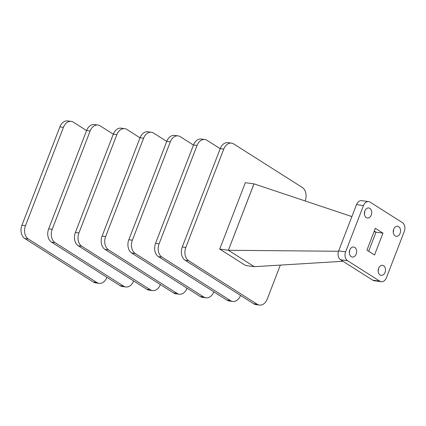 <?xml version="1.0" encoding="UTF-8"?>
<svg xmlns="http://www.w3.org/2000/svg" width="426" height="426" viewBox="0 0 426 426"><rect width="100%" height="100%" fill="white"/><g stroke="black" fill="none" stroke-linecap="round" stroke-linejoin="round"><path stroke-width="0.64" d="M369.843 208.373A5.064 3.642 97.7 0 0 368.74 207.963A5.064 3.642 97.7 0 0 364.608 211.701A5.064 3.642 97.7 0 0 366.285 217.59A5.064 3.642 97.7 0 0 367.382 218A5.064 3.642 97.7 0 0 371.52 214.262A5.064 3.642 97.7 0 0 369.843 208.373M354.778 247.405A5.064 3.642 97.7 0 0 353.681 246.995A5.064 3.642 97.7 0 0 349.544 250.733A5.064 3.642 97.7 0 0 351.221 256.628A5.064 3.642 97.7 0 0 352.318 257.032A5.064 3.642 97.7 0 0 356.455 253.294A5.064 3.642 97.7 0 0 354.778 247.405M383.613 265.712A5.064 3.642 97.7 0 0 382.516 265.302A5.064 3.642 97.7 0 0 378.379 269.04A5.064 3.642 97.7 0 0 380.056 274.93A5.064 3.642 97.7 0 0 381.153 275.34A5.064 3.642 97.7 0 0 385.29 271.602A5.064 3.642 97.7 0 0 383.613 265.712M398.677 226.675A5.064 3.642 97.7 0 0 397.575 226.27A5.064 3.642 97.7 0 0 393.443 230.003A5.064 3.642 97.7 0 0 395.12 235.897A5.064 3.642 97.7 0 0 396.217 236.302A5.064 3.642 97.7 0 0 400.349 232.569A5.064 3.642 97.7 0 0 398.677 226.675M93.353 282.049L96.894 282.534A10.128 7.285 97.7 0 0 99.093 283.349L95.552 282.864A10.128 7.285 -82.3 0 1 93.353 282.049L24.804 238.533A10.128 7.285 -82.3 0 1 21.934 225.232L59.885 126.879A10.128 7.285 -82.3 0 1 67.67 120.925L71.211 121.405A10.128 7.285 97.7 0 0 63.426 127.358L59.885 126.879M254.269 266.697L245.642 265.526L219.72 249.072L245.339 182.685L253.997 183.872L228.373 250.275L254.274 266.687M253.965 183.851L228.379 250.259M120.073 285.676L123.615 286.155A10.128 7.285 97.7 0 0 125.814 286.97L122.273 286.49A10.128 7.285 -82.3 0 1 120.073 285.676L51.525 242.154A10.128 7.285 -82.3 0 1 48.655 228.853L52.196 229.332L90.147 130.979A10.128 7.285 97.7 0 1 97.937 125.026A10.128 7.285 97.7 0 1 100.131 125.84L113.3 134.201M48.655 228.853L86.606 130.5A10.128 7.285 -82.3 0 1 94.396 124.546L97.937 125.026M123.615 286.155L55.066 242.634L51.525 242.154M133.631 280.936L133.604 281.011A10.128 7.285 97.7 0 1 125.814 286.97M52.196 229.332A10.128 7.285 97.7 0 0 55.066 242.634M106.91 277.315L106.878 277.39A10.128 7.285 97.7 0 1 99.093 283.349M96.894 282.534L28.345 239.013L24.804 238.533M21.934 225.232L25.475 225.711L63.426 127.358M71.211 121.405A10.128 7.285 97.7 0 1 73.41 122.219L86.579 130.58M25.475 225.711A10.128 7.285 97.7 0 0 28.345 239.013M146.8 289.297L150.341 289.776A10.128 7.285 97.7 0 0 152.54 290.591L148.999 290.111A10.128 7.285 -82.3 0 1 146.8 289.297L78.246 245.775A10.128 7.285 -82.3 0 1 75.381 232.474L78.922 232.958L116.873 134.6A10.128 7.285 97.7 0 1 124.658 128.647A10.128 7.285 97.7 0 1 126.857 129.461L140.021 137.822M75.381 232.474L113.332 134.121A10.128 7.285 -82.3 0 1 121.117 128.167L124.658 128.647M150.341 289.776L81.787 246.255L78.246 245.775M160.352 284.557L160.325 284.632A10.128 7.285 97.7 0 1 152.54 290.591M78.922 232.958A10.128 7.285 97.7 0 0 81.787 246.255M173.52 292.918L177.062 293.397A10.128 7.285 97.7 0 0 179.261 294.212L175.72 293.732A10.128 7.285 -82.3 0 1 173.52 292.918L104.972 249.396A10.128 7.285 -82.3 0 1 102.102 236.1L105.643 236.579L143.594 138.226A10.128 7.285 97.7 0 1 151.379 132.268A10.128 7.285 97.7 0 1 153.578 133.082L166.747 141.443M102.102 236.1L140.053 137.742A10.128 7.285 -82.3 0 1 147.838 131.788L151.379 132.268M177.062 293.397L108.513 249.876L104.972 249.396M187.078 288.178L187.046 288.258A10.128 7.285 97.7 0 1 179.261 294.212M105.643 236.579A10.128 7.285 97.7 0 0 108.513 249.876M200.241 296.539L203.782 297.018A10.128 7.285 97.7 0 0 205.982 297.833L202.441 297.353A10.128 7.285 -82.3 0 1 200.241 296.539L131.693 253.017A10.128 7.285 -82.3 0 1 128.822 239.721L132.364 240.2L170.315 141.847A10.128 7.285 97.7 0 1 178.105 135.889A10.128 7.285 97.7 0 1 180.299 136.703L193.468 145.064M128.822 239.721L166.774 141.368A10.128 7.285 -82.3 0 1 174.564 135.409L178.105 135.889M203.782 297.018L135.234 253.497L131.693 253.017M213.799 291.799L213.772 291.879A10.128 7.285 97.7 0 1 205.982 297.833M132.364 240.2A10.128 7.285 97.7 0 0 135.234 253.497M226.967 300.16L230.509 300.639A10.128 7.285 97.7 0 0 232.708 301.454L229.161 300.974A10.128 7.285 -82.3 0 1 226.967 300.16L158.413 256.638A10.128 7.285 -82.3 0 1 155.549 243.342L159.09 243.821L197.041 145.468A10.128 7.285 97.7 0 1 204.826 139.51A10.128 7.285 97.7 0 1 207.025 140.324L220.189 148.685M155.549 243.342L193.5 144.989A10.128 7.285 -82.3 0 1 201.285 139.03L204.826 139.51M230.509 300.639L161.955 257.123L158.413 256.638M240.52 295.42L240.493 295.5A10.128 7.285 97.7 0 1 232.708 301.454M159.09 243.821A10.128 7.285 97.7 0 0 161.955 257.123M253.688 303.781L257.229 304.26A10.128 7.285 97.7 0 0 259.429 305.075L255.888 304.595A10.128 7.285 -82.3 0 1 253.688 303.781L185.14 260.265A10.128 7.285 -82.3 0 1 182.269 246.963L185.811 247.442L223.762 149.089A10.128 7.285 97.7 0 1 231.547 143.136A10.128 7.285 97.7 0 1 233.746 143.951L302.295 187.467A10.128 7.285 97.7 0 1 305.165 200.768L305.101 200.944M182.269 246.963L220.221 148.61A10.128 7.285 -82.3 0 1 228.006 142.651L231.547 143.136M257.229 304.26L188.681 260.744L185.14 260.265M280.34 265.1L267.214 299.121A10.128 7.285 97.7 0 1 259.429 305.075M185.811 247.442A10.128 7.285 97.7 0 0 188.681 260.744M219.72 249.072L228.347 250.243M254.231 266.687L342.983 261.287M228.373 250.275L338.51 251.265M254.002 183.862L351.881 216.584M347.531 260.691L340.56 259.748L372.803 280.212L379.774 281.16A6.752 4.856 97.7 0 0 381.238 281.703A6.752 4.856 97.7 0 0 386.43 277.731L404.279 231.478A6.752 4.856 97.7 0 0 402.368 222.606L370.125 202.142A6.752 4.856 97.7 0 0 368.66 201.599A6.752 4.856 97.7 0 0 363.469 205.566L345.619 251.825A6.752 4.856 97.7 0 0 347.531 260.691L379.774 281.16M340.56 259.748A6.752 4.856 -82.3 0 1 338.649 250.882L345.619 251.825M363.469 205.566L356.498 204.624L338.649 250.882M356.498 204.624A6.752 4.856 -82.3 0 1 361.69 200.651L368.66 201.599M381.238 281.703L374.268 280.755A6.752 4.856 -82.3 0 1 372.803 280.212M393.587 229.513A5.064 3.642 -82.3 0 1 393.235 232.117M378.528 268.545A5.064 3.642 -82.3 0 1 378.171 271.149M349.693 250.238A5.064 3.642 -82.3 0 1 349.336 252.847M364.752 211.205A5.064 3.642 -82.3 0 1 364.4 213.809M374.539 254.998L382.974 233.139L375.359 228.304L366.924 250.163L374.539 254.998M374.278 231.1L376.004 232.197L382.974 233.139M374.076 231.622L376.004 232.197L368.65 251.255M90.147 130.979L86.606 130.5M116.873 134.6L113.332 134.121M143.594 138.226L140.053 137.742M170.315 141.847L166.774 141.368M197.041 145.468L193.5 144.989M223.762 149.089L220.221 148.61"/></g></svg>
